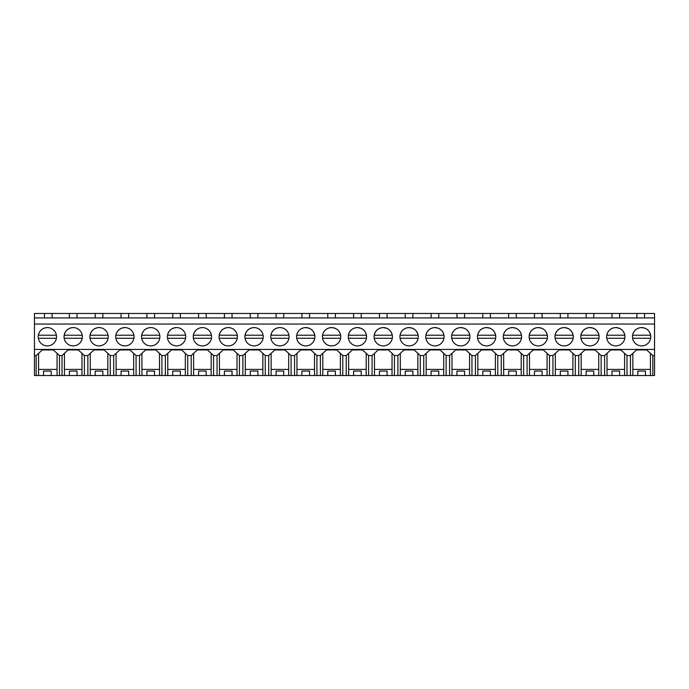<?xml version="1.0" encoding="UTF-8"?>
<svg xmlns="http://www.w3.org/2000/svg" width="689" height="689" viewBox="0 0 689 689"><rect width="100%" height="100%" fill="white"/><g stroke="black" fill="none" stroke-linecap="round" stroke-linejoin="round"><path stroke-width="1.03" d="M44.466 317.922L44.466 313.478L654.55 313.478L654.55 317.922L34.45 317.922L34.45 313.478L44.466 313.478M34.45 355.558L36.181 355.558L36.181 375.522L34.45 375.522L34.45 317.922M52.097 317.922L52.097 313.478M69.391 317.922L69.391 313.478M77.022 317.922L77.022 313.478M95.228 317.922L95.228 313.478M102.859 317.922L102.859 313.478M121.066 317.922L121.066 313.478M128.697 317.922L128.697 313.478M146.903 317.922L146.903 313.478M154.534 317.922L154.534 313.478M172.741 317.922L172.741 313.478M180.372 317.922L180.372 313.478M198.578 317.922L198.578 313.478M206.209 317.922L206.209 313.478M224.416 317.922L224.416 313.478M232.047 317.922L232.047 313.478M250.253 317.922L250.253 313.478M257.884 317.922L257.884 313.478M276.091 317.922L276.091 313.478M283.722 317.922L283.722 313.478M301.928 317.922L301.928 313.478M309.559 317.922L309.559 313.478M327.766 317.922L327.766 313.478M335.397 317.922L335.397 313.478M353.603 317.922L353.603 313.478M361.234 317.922L361.234 313.478M379.441 317.922L379.441 313.478M387.072 317.922L387.072 313.478M405.278 317.922L405.278 313.478M412.909 317.922L412.909 313.478M431.116 317.922L431.116 313.478M438.747 317.922L438.747 313.478M456.953 317.922L456.953 313.478M464.584 317.922L464.584 313.478M482.791 317.922L482.791 313.478M490.422 317.922L490.422 313.478M508.628 317.922L508.628 313.478M516.259 317.922L516.259 313.478M534.466 317.922L534.466 313.478M542.097 317.922L542.097 313.478M560.303 317.922L560.303 313.478L560.303 317.922M567.934 317.922L567.934 313.478M586.141 317.922L586.141 313.478L586.141 317.922M593.772 317.922L593.772 313.478M611.978 317.922L611.978 313.478L611.978 317.922M619.609 317.922L619.609 313.478M636.903 317.922L636.903 313.478M644.534 317.922L644.534 313.478M36.181 375.522L654.55 375.522L654.55 317.922M36.181 355.558L42.296 349.934L53.363 349.934L59.478 355.558L62.019 355.558L68.133 349.934L78.279 349.934L84.394 355.558L87.856 355.558L93.971 349.934L104.117 349.934L110.231 355.558L113.694 355.558L119.808 349.934L129.954 349.934L136.069 355.558L139.531 355.558L145.646 349.934L155.792 349.934L161.906 355.558L165.369 355.558L171.483 349.934L181.629 349.934L187.744 355.558L191.206 355.558L197.321 349.934L207.467 349.934L213.581 355.558L217.044 355.558L223.158 349.934L233.304 349.934L239.419 355.558L242.881 355.558L248.996 349.934L259.142 349.934L265.256 355.558L268.719 355.558L274.833 349.934L284.979 349.934L291.094 355.558L294.556 355.558L300.671 349.934L310.817 349.934L316.931 355.558L320.394 355.558L326.508 349.934L336.654 349.934L342.769 355.558L346.231 355.558L352.346 349.934L362.492 349.934L368.606 355.558L372.069 355.558L378.183 349.934L388.329 349.934L394.444 355.558L397.906 355.558L404.021 349.934L414.167 349.934L420.281 355.558L423.744 355.558L429.858 349.934L440.004 349.934L446.119 355.558L449.581 355.558L455.696 349.934L465.842 349.934L471.956 355.558L475.419 355.558L481.533 349.934L491.679 349.934L497.794 355.558L501.256 355.558L507.371 349.934L517.517 349.934L523.631 355.558L527.094 355.558L533.208 349.934L543.354 349.934L549.469 355.558L552.931 355.558L559.046 349.934L569.192 349.934L575.306 355.558L578.769 355.558L584.883 349.934L595.029 349.934L601.144 355.558L604.606 355.558L610.721 349.934L620.867 349.934L626.981 355.558L630.444 355.558L636.558 349.934L646.704 349.934L652.819 355.558L654.55 355.558M34.45 349.426L654.55 349.426M34.45 324.054L654.55 324.054M47.369 345.895A9.155 9.155 0 0 1 38.214 336.74A9.155 9.155 0 0 1 47.369 327.585A9.155 9.155 0 0 1 56.524 336.74A9.155 9.155 0 0 1 47.369 345.895M538.281 345.895A9.155 9.155 0 0 1 529.126 336.74A9.155 9.155 0 0 1 538.281 327.585A9.155 9.155 0 0 1 547.436 336.74A9.155 9.155 0 0 1 538.281 345.895M564.119 345.895A9.155 9.155 0 0 1 554.964 336.74A9.155 9.155 0 0 1 564.119 327.585A9.155 9.155 0 0 1 573.274 336.74A9.155 9.155 0 0 1 564.119 345.895M331.581 345.895A9.155 9.155 0 0 1 322.426 336.74A9.155 9.155 0 0 1 331.581 327.585A9.155 9.155 0 0 1 340.736 336.74A9.155 9.155 0 0 1 331.581 345.895M202.394 345.895A9.155 9.155 0 0 1 193.239 336.74A9.155 9.155 0 0 1 202.394 327.585A9.155 9.155 0 0 1 211.549 336.74A9.155 9.155 0 0 1 202.394 345.895M228.231 345.895A9.155 9.155 0 0 1 219.076 336.74A9.155 9.155 0 0 1 228.231 327.585A9.155 9.155 0 0 1 237.386 336.74A9.155 9.155 0 0 1 228.231 345.895M254.069 345.895A9.155 9.155 0 0 1 244.914 336.74A9.155 9.155 0 0 1 254.069 327.585A9.155 9.155 0 0 1 263.224 336.74A9.155 9.155 0 0 1 254.069 345.895M99.044 345.895A9.155 9.155 0 0 1 89.889 336.74A9.155 9.155 0 0 1 99.044 327.585A9.155 9.155 0 0 1 108.199 336.74A9.155 9.155 0 0 1 99.044 345.895M73.206 327.585A9.155 9.155 0 0 1 82.361 336.74A9.155 9.155 0 0 1 73.206 345.895A9.155 9.155 0 0 1 64.051 336.74A9.155 9.155 0 0 1 73.206 327.585C68.349 327.938 65.334 330.487 64.18 335.216A9.155 9.155 0 0 0 64.18 338.273L82.232 338.273A9.155 9.155 0 0 0 82.232 335.216L64.18 335.216M150.719 345.895A9.155 9.155 0 0 1 141.564 336.74A9.155 9.155 0 0 1 150.719 327.585A9.155 9.155 0 0 1 159.874 336.74A9.155 9.155 0 0 1 150.719 345.895M124.881 345.895A9.155 9.155 0 0 1 115.726 336.74A9.155 9.155 0 0 1 124.881 327.585A9.155 9.155 0 0 1 134.036 336.74A9.155 9.155 0 0 1 124.881 345.895M176.556 327.585A9.155 9.155 0 0 1 185.711 336.74A9.155 9.155 0 0 1 176.556 345.895A9.155 9.155 0 0 1 167.401 336.74A9.155 9.155 0 0 1 176.556 327.585C171.699 327.938 168.684 330.487 167.53 335.216A9.155 9.155 0 0 0 167.53 338.273L185.582 338.273A9.155 9.155 0 0 0 185.582 335.216L167.53 335.216M357.419 345.895A9.155 9.155 0 0 1 348.264 336.74A9.155 9.155 0 0 1 357.419 327.585A9.155 9.155 0 0 1 366.574 336.74A9.155 9.155 0 0 1 357.419 345.895M409.094 345.895A9.155 9.155 0 0 1 399.939 336.74A9.155 9.155 0 0 1 409.094 327.585A9.155 9.155 0 0 1 418.249 336.74A9.155 9.155 0 0 1 409.094 345.895M434.931 345.895A9.155 9.155 0 0 1 425.776 336.74A9.155 9.155 0 0 1 434.931 327.585A9.155 9.155 0 0 1 444.086 336.74A9.155 9.155 0 0 1 434.931 345.895M460.769 345.895A9.155 9.155 0 0 1 451.614 336.74A9.155 9.155 0 0 1 460.769 327.585A9.155 9.155 0 0 1 469.924 336.74A9.155 9.155 0 0 1 460.769 345.895M305.744 345.895A9.155 9.155 0 0 1 296.589 336.74A9.155 9.155 0 0 1 305.744 327.585A9.155 9.155 0 0 1 314.899 336.74A9.155 9.155 0 0 1 305.744 345.895M279.906 327.585A9.155 9.155 0 0 1 289.061 336.74A9.155 9.155 0 0 1 279.906 345.895A9.155 9.155 0 0 1 270.751 336.74A9.155 9.155 0 0 1 279.906 327.585C275.049 327.938 272.034 330.487 270.88 335.216A9.155 9.155 0 0 0 270.88 338.273L288.932 338.273A9.155 9.155 0 0 0 288.932 335.216L270.88 335.216M386.615 328.231L383.256 327.585A9.155 9.155 0 0 1 392.411 336.74A9.155 9.155 0 0 1 383.256 345.895A9.155 9.155 0 0 1 374.101 336.74A9.155 9.155 0 0 1 383.256 327.585C378.399 327.938 375.384 330.487 374.23 335.216A9.155 9.155 0 0 0 374.23 338.273L392.282 338.273L392.411 336.783M489.965 328.231L486.606 327.585A9.155 9.155 0 0 1 495.761 336.74A9.155 9.155 0 0 1 486.606 345.895A9.155 9.155 0 0 1 477.451 336.74A9.155 9.155 0 0 1 486.606 327.585C481.749 327.938 478.734 330.487 477.58 335.216A9.155 9.155 0 0 0 477.58 338.273L495.632 338.273L495.761 336.775M619.153 328.231L615.794 327.585A9.155 9.155 0 0 1 624.949 336.74A9.155 9.155 0 0 1 615.794 345.895A9.155 9.155 0 0 1 606.639 336.74A9.155 9.155 0 0 1 615.794 327.585C610.936 327.938 607.922 330.487 606.768 335.216A9.155 9.155 0 0 0 606.768 338.273L624.82 338.273L624.949 336.775M593.315 328.231L589.956 327.585A9.155 9.155 0 0 1 599.111 336.74A9.155 9.155 0 0 1 589.956 345.895A9.155 9.155 0 0 1 580.801 336.74A9.155 9.155 0 0 1 589.956 327.585C585.099 327.938 582.084 330.487 580.93 335.216A9.155 9.155 0 0 0 580.93 338.273L598.982 338.273L599.111 336.775M515.803 328.231L512.444 327.585A9.155 9.155 0 0 1 521.599 336.74A9.155 9.155 0 0 1 512.444 345.895A9.155 9.155 0 0 1 503.289 336.74A9.155 9.155 0 0 1 512.444 327.585C507.586 327.938 504.572 330.487 503.418 335.216A9.155 9.155 0 0 0 503.418 338.273L521.47 338.273L521.599 336.775M641.631 345.895A9.155 9.155 0 0 1 632.476 336.74A9.155 9.155 0 0 1 641.631 327.585A9.155 9.155 0 0 1 650.786 336.74A9.155 9.155 0 0 1 641.631 345.895M652.819 355.558L652.819 375.522M626.981 355.558L626.981 375.522M630.444 355.558L630.444 375.522M624.578 375.522L624.578 353.354M624.578 369.416L607.009 369.416L607.009 353.354M607.009 375.522L607.009 369.416M611.978 375.522L611.978 371.078L619.609 371.078L611.978 371.078M619.609 375.522L619.609 371.078L619.609 375.522M604.606 355.558L604.606 375.522M601.144 355.558L601.144 375.522M598.741 375.522L598.741 353.354M598.741 369.416L581.171 369.416L581.171 353.354M581.171 375.522L581.171 369.416M586.141 375.522L586.141 371.078L593.772 371.078L586.141 371.078M593.772 375.522L593.772 371.078L593.772 375.522M578.769 355.558L578.769 375.522M575.306 355.558L575.306 375.522M572.904 375.522L572.904 353.354M572.904 369.416L555.334 369.416L555.334 353.354M555.334 375.522L555.334 369.416M560.303 375.522L560.303 371.078L567.934 371.078L560.303 371.078M567.934 375.522L567.934 371.078L567.934 375.522M552.931 355.558L552.931 375.522M549.469 355.558L549.469 375.522M547.066 375.522L547.066 353.354M547.066 369.416L529.496 369.416L529.496 353.354M529.496 375.522L529.496 369.416M534.466 375.522L534.466 371.078L542.097 371.078L534.466 371.078M542.097 375.522L542.097 371.078M527.094 355.558L527.094 375.522M523.631 355.558L523.631 375.522M521.229 375.522L521.229 353.354M521.229 369.416L503.659 369.416L503.659 353.354M503.659 375.522L503.659 369.416M508.628 375.522L508.628 371.078L516.259 371.078L508.628 371.078M516.259 375.522L516.259 371.078M501.256 355.558L501.256 375.522M497.794 355.558L497.794 375.522M495.391 375.522L495.391 353.354M495.391 369.416L477.821 369.416L477.821 353.354M477.821 375.522L477.821 369.416M482.791 375.522L482.791 371.078L490.422 371.078L482.791 371.078M490.422 375.522L490.422 371.078M475.419 355.558L475.419 375.522M471.956 355.558L471.956 375.522M469.554 375.522L469.554 353.354M469.554 369.416L451.984 369.416L451.984 353.354M451.984 375.522L451.984 369.416M456.953 375.522L456.953 371.078L464.584 371.078L456.953 371.078M464.584 375.522L464.584 371.078M449.581 355.558L449.581 375.522M446.119 355.558L446.119 375.522M443.716 375.522L443.716 353.354M443.716 369.416L426.147 369.416L426.147 353.354M426.147 375.522L426.147 369.416M431.116 375.522L431.116 371.078L438.747 371.078L431.116 371.078M438.747 375.522L438.747 371.078M423.744 355.558L423.744 375.522M420.281 355.558L420.281 375.522M417.878 375.522L417.878 353.354M417.878 369.416L400.309 369.416L400.309 353.354M400.309 375.522L400.309 369.416M405.278 375.522L405.278 371.078L412.909 371.078L405.278 371.078M412.909 375.522L412.909 371.078M397.906 355.558L397.906 375.522M394.444 355.558L394.444 375.522M392.041 375.522L392.041 353.354M392.041 369.416L374.471 369.416L374.471 353.354M374.471 375.522L374.471 369.416M379.441 375.522L379.441 371.078L387.072 371.078L379.441 371.078M387.072 375.522L387.072 371.078M372.069 355.558L372.069 375.522M368.606 355.558L368.606 375.522M366.203 375.522L366.203 353.354M366.203 369.416L348.634 369.416L348.634 353.354M348.634 375.522L348.634 369.416M353.603 375.522L353.603 371.078L361.234 371.078L353.603 371.078M361.234 375.522L361.234 371.078M346.231 355.558L346.231 375.522M342.769 355.558L342.769 375.522M340.366 375.522L340.366 353.354M340.366 369.416L322.796 369.416L322.796 353.354M322.796 375.522L322.796 369.416M327.766 375.522L327.766 371.078L335.397 371.078L327.766 371.078M335.397 375.522L335.397 371.078M320.394 355.558L320.394 375.522M316.931 355.558L316.931 375.522M314.528 375.522L314.528 353.354M314.528 369.416L296.959 369.416L296.959 353.354M296.959 375.522L296.959 369.416M301.928 375.522L301.928 371.078L309.559 371.078L301.928 371.078M309.559 375.522L309.559 371.078M294.556 355.558L294.556 375.522M291.094 355.558L291.094 375.522M288.691 375.522L288.691 353.354M288.691 369.416L271.121 369.416L271.121 353.354M271.121 375.522L271.121 369.416M276.091 375.522L276.091 371.078L283.722 371.078L276.091 371.078M283.722 375.522L283.722 371.078M268.719 355.558L268.719 375.522M265.256 355.558L265.256 375.522M262.853 375.522L262.853 353.354M262.853 369.416L245.284 369.416L245.284 353.354M245.284 375.522L245.284 369.416M250.253 375.522L250.253 371.078L257.884 371.078L250.253 371.078M257.884 375.522L257.884 371.078M242.881 355.558L242.881 375.522M239.419 355.558L239.419 375.522M237.016 375.522L237.016 353.354M237.016 369.416L219.446 369.416L219.446 353.354M219.446 375.522L219.446 369.416M224.416 375.522L224.416 371.078L232.047 371.078L224.416 371.078M232.047 375.522L232.047 371.078M217.044 355.558L217.044 375.522M213.581 355.558L213.581 375.522M211.178 375.522L211.178 353.354M211.178 369.416L193.609 369.416L193.609 353.354M193.609 375.522L193.609 369.416M198.578 375.522L198.578 371.078L206.209 371.078L198.578 371.078M206.209 375.522L206.209 371.078M191.206 355.558L191.206 375.522M187.744 355.558L187.744 375.522M185.341 375.522L185.341 353.354M185.341 369.416L167.772 369.416L167.772 353.354M167.772 375.522L167.772 369.416M172.741 375.522L172.741 371.078L180.372 371.078L172.741 371.078M180.372 375.522L180.372 371.078M165.369 355.558L165.369 375.522M161.906 355.558L161.906 375.522M159.503 375.522L159.503 353.354M159.503 369.416L141.934 369.416L141.934 353.354M141.934 375.522L141.934 369.416M146.903 375.522L146.903 371.078L154.534 371.078L146.903 371.078M154.534 375.522L154.534 371.078M139.531 355.558L139.531 375.522M136.069 355.558L136.069 375.522M133.666 375.522L133.666 353.354M133.666 369.416L116.097 369.416L116.097 353.354M116.097 375.522L116.097 369.416M121.066 375.522L121.066 371.078L128.697 371.078L121.066 371.078M128.697 375.522L128.697 371.078M113.694 355.558L113.694 375.522M110.231 355.558L110.231 375.522M107.828 375.522L107.828 353.354M107.828 369.416L90.259 369.416L90.259 353.354M90.259 375.522L90.259 369.416M95.228 375.522L95.228 371.078L102.859 371.078L95.228 371.078M102.859 375.522L102.859 371.078M87.856 355.558L87.856 375.522M84.394 355.558L84.394 375.522M81.991 375.522L81.991 353.354M81.991 369.416L64.421 369.416L64.421 353.354M64.421 375.522L64.421 369.416M69.391 375.522L69.391 371.078L77.022 371.078L69.391 371.078M77.022 375.522L77.022 371.078M62.019 355.558L62.019 375.522M59.478 355.558L59.478 375.522M57.075 375.522L57.075 353.354M57.075 369.416L38.584 369.416L38.584 353.354M38.584 375.522L38.584 369.416M43.553 375.522L43.553 371.078L51.184 371.078L43.553 371.078M51.184 375.522L51.184 371.078M650.416 375.522L650.416 353.354M650.416 369.416L632.846 369.416L632.846 353.354M632.846 375.522L632.846 369.416M637.816 375.522L637.816 371.078L645.447 371.078L637.816 371.078M645.447 375.522L645.447 371.078M547.436 336.714L547.307 335.216A9.155 9.155 0 0 1 547.307 338.273L547.436 336.775M541.64 328.231L538.281 327.585C533.424 327.938 530.409 330.487 529.255 335.216A9.155 9.155 0 0 0 529.255 338.273L547.307 338.273M573.274 336.714L573.145 335.216A9.155 9.155 0 0 1 573.145 338.273L573.274 336.775M567.478 328.231L564.119 327.585C559.261 327.938 556.247 330.487 555.093 335.216A9.155 9.155 0 0 0 555.093 338.273L573.145 338.273M340.736 336.697L340.607 335.216A9.155 9.155 0 0 1 340.607 338.273L340.736 336.783M334.94 328.231L331.581 327.585C326.724 327.938 323.709 330.487 322.555 335.216A9.155 9.155 0 0 0 322.555 338.273L340.607 338.273M366.574 336.697L366.445 335.216A9.155 9.155 0 0 1 366.445 338.273L366.574 336.783M360.778 328.231L357.419 327.585C352.561 327.938 349.547 330.487 348.393 335.216A9.155 9.155 0 0 0 348.393 338.273L366.445 338.273M418.249 336.706L418.12 335.216A9.155 9.155 0 0 1 418.12 338.273L418.249 336.783M412.453 328.231L409.094 327.585C404.236 327.938 401.222 330.487 400.068 335.216A9.155 9.155 0 0 0 400.068 338.273L418.12 338.273M444.086 336.706L443.957 335.216A9.155 9.155 0 0 1 443.957 338.273L444.086 336.783M438.29 328.231L434.931 327.585C430.074 327.938 427.059 330.487 425.905 335.216A9.155 9.155 0 0 0 425.905 338.273L443.957 338.273M469.924 336.706L469.795 335.216A9.155 9.155 0 0 1 469.795 338.273L469.924 336.783M464.128 328.231L460.769 327.585C455.911 327.938 452.897 330.487 451.743 335.216A9.155 9.155 0 0 0 451.743 338.273L469.795 338.273M314.899 336.697L314.77 335.216A9.155 9.155 0 0 1 314.77 338.273L314.899 336.792M309.103 328.231L305.744 327.585C300.886 327.938 297.872 330.487 296.718 335.216A9.155 9.155 0 0 0 296.718 338.273L314.77 338.273M392.411 336.706L392.282 335.216C391.128 330.487 388.114 327.938 383.256 327.585M495.761 336.706L495.632 335.216C494.478 330.487 491.464 327.938 486.606 327.585M624.949 336.714L624.82 335.216C623.666 330.487 620.651 327.938 615.794 327.585M599.111 336.714L598.982 335.216C597.828 330.487 594.814 327.938 589.956 327.585M521.599 336.714L521.47 335.216C520.316 330.487 517.301 327.938 512.444 327.585M650.786 336.714L650.657 335.216A9.155 9.155 0 0 1 650.657 338.273L650.786 336.775M644.99 328.231L641.631 327.585C636.774 327.938 633.759 330.487 632.605 335.216A9.155 9.155 0 0 0 632.605 338.273L650.657 338.273M47.369 327.585C42.511 327.938 39.497 330.487 38.343 335.216A9.155 9.155 0 0 0 38.343 338.273L56.395 338.273A9.155 9.155 0 0 0 56.395 335.216L38.343 335.216M99.044 327.585C94.186 327.938 91.172 330.487 90.018 335.216A9.155 9.155 0 0 0 90.018 338.273L108.07 338.273A9.155 9.155 0 0 0 108.07 335.216L90.018 335.216M124.881 327.585C120.024 327.938 117.009 330.487 115.855 335.216A9.155 9.155 0 0 0 115.855 338.273L133.907 338.273A9.155 9.155 0 0 0 133.907 335.216L115.855 335.216M150.719 327.585C145.861 327.938 142.847 330.487 141.693 335.216A9.155 9.155 0 0 0 141.693 338.273L159.745 338.273A9.155 9.155 0 0 0 159.745 335.216L141.693 335.216M202.394 327.585C197.536 327.938 194.522 330.487 193.368 335.216A9.155 9.155 0 0 0 193.368 338.273L211.42 338.273A9.155 9.155 0 0 0 211.42 335.216L193.368 335.216M228.231 327.585C223.374 327.938 220.359 330.487 219.205 335.216A9.155 9.155 0 0 0 219.205 338.273L237.257 338.273A9.155 9.155 0 0 0 237.257 335.216L219.205 335.216M254.069 327.585C249.211 327.938 246.197 330.487 245.043 335.216A9.155 9.155 0 0 0 245.043 338.273L263.095 338.273A9.155 9.155 0 0 0 263.095 335.216L245.043 335.216M296.718 335.216L314.77 335.216C313.616 330.487 310.601 327.938 305.744 327.585M322.555 335.216L340.607 335.216C339.453 330.487 336.439 327.938 331.581 327.585M348.393 335.216L366.445 335.216C365.291 330.487 362.276 327.938 357.419 327.585M392.282 338.273A9.155 9.155 0 0 0 392.282 335.216L374.23 335.216M400.068 335.216L418.12 335.216C416.966 330.487 413.951 327.938 409.094 327.585M425.905 335.216L443.957 335.216C442.803 330.487 439.789 327.938 434.931 327.585M451.743 335.216L469.795 335.216C468.641 330.487 465.626 327.938 460.769 327.585M495.632 338.273A9.155 9.155 0 0 0 495.632 335.216L477.58 335.216M521.47 338.273A9.155 9.155 0 0 0 521.47 335.216L503.418 335.216M529.255 335.216L547.307 335.216C546.153 330.487 543.139 327.938 538.281 327.585M555.093 335.216L573.145 335.216C571.991 330.487 568.976 327.938 564.119 327.585M598.982 338.273A9.155 9.155 0 0 0 598.982 335.216L580.93 335.216M624.82 338.273A9.155 9.155 0 0 0 624.82 335.216L606.768 335.216M632.605 335.216L650.657 335.216C649.503 330.487 646.489 327.938 641.631 327.585"/></g></svg>
